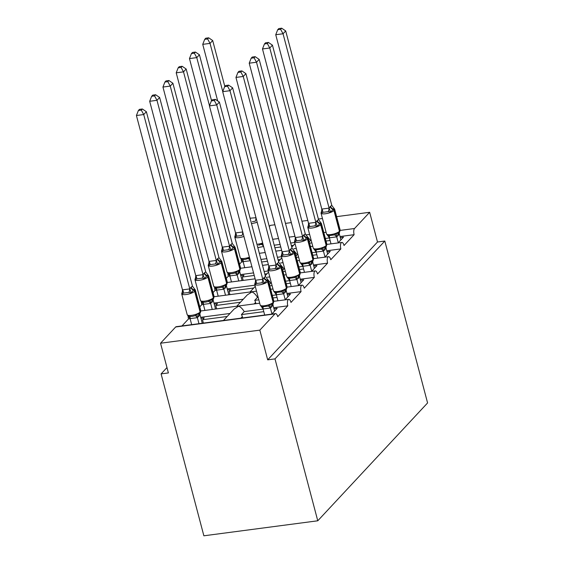 <?xml version="1.0" encoding="UTF-8"?>
<svg xmlns="http://www.w3.org/2000/svg" width="564" height="564" viewBox="0 0 564 564"><rect width="100%" height="100%" fill="white"/><g stroke="black" fill="none" stroke-linecap="round" stroke-linejoin="round"><path stroke-width="0.85" d="M203.872 535.8L161.093 373.89L168.396 372.931L160.543 343.222L175.665 326.993A4.808 1.896 82.5 0 1 176.215 326.683L275.507 313.605A4.808 1.896 82.5 0 0 274.957 313.915L259.835 330.137L267.688 359.846L274.985 358.887L317.765 520.791L203.872 535.8M166.979 367.573L161.093 373.89M274.894 247.765L280.752 246.99M291.348 245.594L293.513 245.312M294.739 242.499L290.671 243.035M280.075 244.431L274.217 245.206M297.926 254.568L297.298 254.653L293.759 250.458M275.507 313.605A4.808 1.896 82.5 0 1 277.728 316.665L287.802 305.843A4.808 1.896 -97.5 0 1 288.768 299.371A4.808 1.896 -97.5 0 1 290.989 302.431L301.07 291.609A4.808 1.896 -97.5 0 1 302.029 285.137A4.808 1.896 -97.5 0 1 304.25 288.197L314.331 277.375A4.808 1.896 -97.5 0 1 315.297 270.903A4.808 1.896 -97.5 0 1 317.511 273.963L327.592 263.141A4.808 1.896 -97.5 0 1 328.558 256.669A4.808 1.896 -97.5 0 1 330.779 259.729L340.853 248.914L326.76 250.768M316.164 252.164L312.096 252.7M340.853 248.914A4.808 1.896 -97.5 0 1 341.819 242.435A4.808 1.896 -97.5 0 1 344.04 245.495L354.121 234.68L340.022 236.535M311.194 240.334L310.567 240.419L307.027 236.224M329.432 237.93L325.357 238.466M354.121 234.68A4.808 1.896 -97.5 0 1 354.53 228.512L340.212 230.401M261.633 261.999L267.491 261.224M278.08 259.828L280.252 259.546M281.478 256.733L277.403 257.269M266.814 258.664L260.956 259.44M243.162 261.781L241.568 261.992A4.808 1.896 -97.5 0 1 241.173 259.003M239.566 264.135L241.568 261.992M284.665 268.802L284.037 268.88L280.498 264.692M327.592 263.141L313.492 265.002M302.903 266.398L298.835 266.934M243.176 280.407L242.28 277.03L243.979 275.211L240.757 275.634M242.28 277.03L254.23 275.458M264.819 274.062L266.983 273.78M268.217 270.967L264.142 271.503M253.553 272.898L240.49 274.619M229.893 276.015L228.3 276.226A4.808 1.896 -97.5 0 1 227.912 273.237M226.305 278.369L228.3 276.226M271.404 283.036L270.776 283.114L267.237 278.926M314.331 277.375L300.231 279.236M289.642 280.632L285.574 281.168M229.908 294.641L229.019 291.264L230.718 289.445L227.489 289.868M229.019 291.264L253.722 288.014M254.949 285.201L227.221 288.853M216.632 290.248L215.039 290.46A4.808 1.896 -97.5 0 1 214.651 287.471M213.044 292.603L215.039 290.46M256.521 291.137L214.123 296.72M258.143 297.27L257.515 297.348C255.499 294.253 253.61 292.462 251.833 291.99L247.307 294.894L236.753 306.224M301.07 291.609L286.97 293.47M276.381 294.866L272.306 295.402M216.647 308.875L215.758 305.498L217.457 303.679L214.228 304.102M215.758 305.498L240.461 302.241M243.274 299.223L213.96 303.087M203.371 304.482L201.778 304.694A4.808 1.896 -97.5 0 1 201.39 301.705M199.783 306.837L201.778 304.694M259.708 303.199L237.479 306.125M263.113 309.1L244.247 311.582C242.238 308.487 240.342 306.696 238.572 306.224L234.039 309.128L223.485 320.458M287.802 305.843L273.709 307.704M310.567 240.419L309.227 241.85M309.587 243.19L311.864 242.894M326.034 241.025L330.109 240.49M340.289 237.55L343.511 237.127L338.104 242.929M297.298 254.653L295.966 256.084M296.319 257.424L298.603 257.128M312.773 255.259L316.841 254.724M327.028 251.784L330.25 251.361L324.843 257.163M284.037 268.88L282.705 270.318M283.058 271.658L285.342 271.362M299.512 269.493L303.58 268.957M313.76 266.018L316.989 265.588L311.582 271.39M270.776 283.114L269.444 284.552M269.796 285.892L272.081 285.588M286.244 283.727L290.319 283.191M300.499 280.252L303.728 279.822L298.321 285.624M257.515 297.348L254.702 300.365L258.813 299.822M272.983 297.961L277.058 297.425M287.238 294.486L290.46 294.055L285.053 299.858M203.385 323.109L202.49 319.732L204.189 317.913L200.967 318.336M202.49 319.732L227.193 316.474M230.006 313.457L200.699 317.32M190.11 318.716L188.51 318.928A4.808 1.896 -97.5 0 1 188.122 315.939M181.989 325.921L188.51 318.928M244.247 311.582L241.441 314.599L263.79 311.652M273.977 308.712L277.199 308.289L271.792 314.092M336.616 216.639L369.653 212.29L377.499 241.998L267.688 359.846M369.653 212.29L354.53 228.512M274.887 224.775L270.36 225.367L269.282 226.531M254.702 300.365A7.05 6.162 43 0 1 255.584 302.403L255.929 303.7M377.499 241.998L384.803 241.032L427.582 402.943L317.765 520.791M241.441 314.599A7.05 6.162 43 0 1 242.323 316.637L242.661 317.934M259.835 330.137L160.543 343.222M285.476 223.379L291.334 222.604M301.923 221.208L307.789 220.439M318.378 219.043L322.446 218.508M384.803 241.032L274.985 358.887M265.482 276.572L219.382 102.084L216.731 104.932L262.831 279.42L264.199 277.382L265.482 276.572L267.717 279.582L264.29 283.255L261.992 282.783L256.514 283.509L255.168 284.46L255.548 281.866A1.6 1.403 -137 0 0 255.372 282.028L255.584 281.796M214.313 100.505L215.37 99.37L212.452 99.75L211.394 100.885L214.313 100.505L216.731 104.932L209.427 105.891L255.492 280.245L262.796 279.286M255.168 284.46L255.492 280.245M271.947 313.929L270.389 308.022L263.085 308.98L260.815 305.836L262.662 306.795L268.14 306.076L269.944 304.63L272.842 303.735A1.6 1.403 43 0 1 272.666 303.897M264.685 315.029L263.085 308.98M274.597 311.081L273.004 305.039L270.389 308.022M260.984 306.196L260.194 305.039A6.888 1.96 -14.8 0 0 264.572 305.723A6.888 1.96 -14.8 0 0 273.131 302.452L273.448 302.107A6.888 1.96 -14.8 0 0 273.836 301.176L273.166 303.397A1.6 1.403 -137 0 0 273.448 302.107L267.956 281.316A1.6 1.403 -137 0 0 266.779 280.082A3.525 3.081 43 0 1 264.199 277.382M272.955 303.573L273.004 305.039M270.346 307.888L269.944 304.63M264.29 283.255L262.831 279.42M219.382 102.084L215.37 99.37M211.394 100.885L209.427 105.891M142.361 108.986L139.449 109.374L138.384 110.509L141.303 110.121L142.361 108.986L146.372 111.707L143.721 114.548L189.821 289.036L190.872 287.344L192.472 286.188L194.707 289.205L193.776 289.706A1.6 1.403 43 0 1 194.947 290.932L194.629 291.271A6.888 1.96 165.2 0 1 186.071 294.549A6.888 1.96 165.2 0 1 181.693 293.858L187.185 314.656L187.981 315.812L189.659 316.411L192.282 316.369L195.137 315.692L196.935 314.254L199.656 313.513A1.6 1.403 -137 0 0 200.121 312.068L200.446 311.73A6.888 1.96 -14.8 0 0 200.826 310.792L195.334 290.002A6.888 1.96 165.2 0 1 194.947 290.932L200.446 311.73A1.6 1.403 43 0 1 200.157 313.013L200.826 310.792M191.189 287.005A3.525 3.081 -137 0 0 193.776 289.706L191.288 292.878L188.982 292.406L186.049 292.779L183.504 293.125L182.158 294.077L182.567 291.454M141.303 110.121L143.721 114.548L136.417 115.514L182.482 289.868L189.786 288.902M146.372 111.707L192.472 286.188M182.158 294.077L182.482 289.868M202.264 323.257L199.994 314.656L197.322 317.666L190.138 318.611L187.974 315.812M198.979 323.687L197.379 317.638M191.675 324.652L190.075 318.597M198.627 316.693A3.525 3.081 -137 0 1 199.226 313.901L199.656 313.513M196.935 314.254L197.344 317.504M199.994 314.656L199.924 313.436M189.821 289.036L191.288 292.878M136.417 115.514L138.384 110.509M278.743 262.338L232.643 87.85L229.992 90.698L276.092 265.186L277.143 263.494L278.743 262.338L280.978 265.348L277.558 269.021L275.253 268.549L269.775 269.275L268.429 270.226L268.809 267.632A1.6 1.403 -137 0 0 268.633 267.794L268.845 267.562M227.574 86.271L228.639 85.136L225.72 85.516L224.655 86.659L227.574 86.271L229.992 90.698L222.688 91.664L268.753 266.011L276.057 265.052M268.429 270.226L268.753 266.011M285.208 299.695L283.65 293.788L276.346 294.746L274.076 291.602L275.93 292.561L281.408 291.842L283.206 290.397L285.511 290.037M277.946 300.795L276.346 294.746M287.866 296.847L286.265 290.805L283.65 293.788M274.245 291.962L273.455 290.805A6.888 1.96 -14.8 0 0 277.833 291.489A6.888 1.96 -14.8 0 0 286.392 288.218L286.716 287.873A6.888 1.96 -14.8 0 0 287.097 286.942L286.427 289.163A1.6 1.403 -137 0 0 286.716 287.873L281.217 267.082A1.6 1.403 -137 0 0 280.047 265.856A3.525 3.081 43 0 1 277.46 263.155M286.216 289.339L286.265 290.805M283.614 293.654L283.206 290.397M277.558 269.021L276.092 265.186M232.643 87.85L228.639 85.136M224.655 86.659L222.688 91.664M292.011 248.104L245.904 73.616L243.253 76.464L289.353 250.952L290.404 249.26L292.011 248.104L294.239 251.114L290.82 254.787L288.514 254.322L283.036 255.041L281.697 255.993L282.078 253.398A1.6 1.403 -137 0 0 281.894 253.56L282.106 253.328M240.835 72.037L241.9 70.902L238.981 71.283L237.923 72.425L240.835 72.037L243.253 76.464L235.956 77.43L282.021 251.777L289.318 250.818M281.697 255.993L282.021 251.777M298.476 285.462L296.911 279.554L289.614 280.512L287.344 277.368L289.191 278.327L294.669 277.608L296.467 276.163L299.371 275.267A1.6 1.403 43 0 1 299.188 275.429M291.207 286.561L289.614 280.512M301.127 282.613L299.533 276.572L296.911 279.554M287.513 277.728L286.716 276.572A6.888 1.96 -14.8 0 0 291.102 277.262A6.888 1.96 -14.8 0 0 299.66 273.984L299.977 273.639A6.888 1.96 -14.8 0 0 300.358 272.708L299.688 274.929A1.6 1.403 -137 0 0 299.977 273.639L294.486 252.848A1.6 1.403 -137 0 0 293.308 251.622A3.525 3.081 43 0 1 290.728 248.921M299.484 275.105L299.533 276.572M296.875 279.42L296.467 276.163M290.82 254.787L289.353 250.952M245.904 73.616L241.9 70.902M237.923 72.425L235.956 77.43M305.272 233.87L259.172 59.382L256.514 62.23L302.614 236.718L303.672 235.026L305.272 233.87L307.507 236.88L304.081 240.553L301.775 240.088L296.297 240.807L294.958 241.759L295.339 239.164A1.6 1.403 -137 0 0 295.155 239.326L295.374 239.094M254.103 57.803L255.161 56.668L252.242 57.049L251.184 58.191L254.103 57.803L256.514 62.23L249.217 63.196L295.282 237.55L302.586 236.584M294.958 241.759L295.282 237.55M311.737 271.228L310.172 265.32L302.875 266.278L300.605 263.134L302.452 264.093L307.93 263.374L309.728 261.936L312.04 261.569M304.475 272.327L302.875 266.278M314.388 268.379L312.794 262.338L310.172 265.32M300.774 263.494L299.985 262.338A6.888 1.96 -14.8 0 0 304.363 263.028A6.888 1.96 -14.8 0 0 312.921 259.75L313.239 259.412A6.888 1.96 -14.8 0 0 313.619 258.474L312.949 260.695A1.6 1.403 -137 0 0 313.239 259.412L307.747 238.614A1.6 1.403 -137 0 0 306.569 237.388A3.525 3.081 43 0 1 303.989 234.687M312.745 260.871L312.794 262.338M310.137 265.186L309.728 261.936M304.081 240.553L302.614 236.718M259.172 59.382L255.161 56.668M251.184 58.191L249.217 63.196M318.533 219.636L272.433 45.155L269.782 47.996L315.882 222.484L316.933 220.792L318.533 219.636L320.768 222.653L317.349 226.319L315.043 225.854L309.565 226.573L308.219 227.525L308.6 224.93A1.6 1.403 -137 0 0 308.423 225.092L308.635 224.86M267.364 43.569L268.422 42.434L265.51 42.815L264.445 43.957L267.364 43.569L269.782 47.996L262.479 48.962L308.543 223.316L315.847 222.35M308.219 227.525L308.543 223.316M324.998 256.994L323.44 251.086L316.136 252.045L313.866 248.9L315.713 249.859L321.191 249.14L322.996 247.702L325.893 246.799A1.6 1.403 43 0 1 325.717 246.962M317.736 258.093L316.136 252.045M327.649 254.145L326.055 248.104L323.44 251.086M314.035 249.26L313.246 248.104A6.888 1.96 -14.8 0 0 317.624 248.794A6.888 1.96 -14.8 0 0 326.182 245.516L326.5 245.178A6.888 1.96 -14.8 0 0 326.887 244.24L326.218 246.461A1.6 1.403 -137 0 0 326.5 245.178L321.008 224.38A1.6 1.403 -137 0 0 319.837 223.154A3.525 3.081 43 0 1 317.25 220.453M326.006 246.637L326.055 248.104M323.405 250.952L322.996 247.702M317.349 226.319L315.882 222.484M272.433 45.155L268.422 42.434M264.445 43.957L262.479 48.962M155.629 94.752L152.71 95.14L151.653 96.275L154.564 95.887L155.629 94.752L159.633 97.473L156.982 100.314L203.082 274.802L204.133 273.11L205.74 271.954L207.968 274.971L207.037 275.472A1.6 1.403 43 0 1 208.215 276.698L207.89 277.044A6.888 1.96 165.2 0 1 199.332 280.315A6.888 1.96 165.2 0 1 194.954 279.631L200.446 300.422L201.242 301.578L202.92 302.184L205.543 302.135L208.398 301.458L210.196 300.02L212.917 299.28A1.6 1.403 -137 0 0 213.389 297.834L213.707 297.496A6.888 1.96 -14.8 0 0 214.087 296.565L208.595 275.768A6.888 1.96 165.2 0 1 208.215 276.698L213.707 297.496A1.6 1.403 43 0 1 213.418 298.779L214.087 296.565M204.457 272.772A3.525 3.081 -137 0 0 207.037 275.472L204.549 278.644L202.243 278.172L199.311 278.546L196.766 278.891L195.419 279.843L195.835 277.22M154.564 95.887L156.982 100.314L149.686 101.28L195.75 275.634L203.047 274.668M159.633 97.473L205.74 271.954M195.419 279.843L195.75 275.634M215.533 309.023L213.255 300.422L210.583 303.432L203.407 304.377L201.242 301.578M212.24 309.453L210.64 303.404M204.936 310.419L203.343 304.37M211.888 302.459A3.525 3.081 -137 0 1 212.487 299.667L212.917 299.28M210.196 300.02L210.605 303.27M213.255 300.422L213.185 299.202M203.082 274.802L204.549 278.644M149.686 101.28L151.653 96.275M168.89 80.518L165.971 80.906L164.914 82.041L167.832 81.66L168.89 80.518L172.901 83.239L170.243 86.088L216.343 260.575L217.718 258.538L219.001 257.72L221.236 260.737L220.298 261.238A1.6 1.403 43 0 1 221.476 262.464L221.158 262.81A6.888 1.96 165.2 0 1 212.593 266.081A6.888 1.96 165.2 0 1 208.215 265.397L213.707 286.188L214.503 287.344L216.181 287.95L218.804 287.901L221.659 287.224L223.457 285.786L226.185 285.046A1.6 1.403 -137 0 0 226.65 283.6L226.968 283.262A6.888 1.96 -14.8 0 0 227.348 282.331L221.856 261.534A6.888 1.96 165.2 0 1 221.476 262.464L226.968 283.262A1.6 1.403 43 0 1 226.679 284.545L227.348 282.331M217.718 258.538A3.525 3.081 -137 0 0 220.298 261.238L217.81 264.41L215.504 263.938L212.579 264.312L210.027 264.657L208.687 265.609L209.096 262.986A3.525 3.081 -137 0 1 209.068 263.021A1.6 1.403 43 0 0 208.884 263.176L209.103 262.951M167.832 81.66L170.243 86.088L162.947 87.046L209.011 261.4L216.315 260.434M172.901 83.239L219.001 257.72M208.687 265.609L209.011 261.4M228.794 294.789L226.524 286.188L223.852 289.198L216.668 290.143L214.503 287.344M225.501 295.219L223.901 289.17M218.205 296.185L216.604 290.136M225.149 288.225A3.525 3.081 -137 0 1 225.755 285.433L226.185 285.046M223.457 285.786L223.866 289.036M226.524 286.188L226.446 284.968M216.343 260.575L217.81 264.41M162.947 87.046L164.914 82.041M182.151 66.284L179.232 66.672L178.175 67.807L181.093 67.426L182.151 66.284L186.162 69.005L183.511 71.854L229.611 246.341L230.979 244.304L232.262 243.493L234.497 246.503L233.559 247.004A1.6 1.403 43 0 1 234.737 248.231L234.42 248.576A6.888 1.96 165.2 0 1 225.861 251.847A6.888 1.96 165.2 0 1 221.476 251.163L226.975 271.954L227.764 273.11L229.442 273.716L232.072 273.667L234.92 272.99L236.725 271.552L239.446 270.812A1.6 1.403 -137 0 0 239.911 269.366L240.229 269.028A6.888 1.96 -14.8 0 0 240.617 268.097L235.117 247.3A6.888 1.96 165.2 0 1 234.737 248.231L240.229 269.028A1.6 1.403 43 0 1 239.947 270.311L240.617 268.097M230.979 244.304A3.525 3.081 -137 0 0 233.559 247.004L231.071 250.176L228.772 249.704L225.84 250.078L223.295 250.423L221.948 251.375L222.357 248.752A3.525 3.081 -137 0 1 222.329 248.787A1.6 1.403 43 0 0 222.153 248.943L222.364 248.717M181.093 67.426L183.511 71.854L176.208 72.812L222.272 247.166L229.576 246.207M186.162 69.005L232.262 243.493M221.948 251.375L222.272 247.166M242.055 280.555L239.785 271.954L237.113 274.964L229.929 275.909L227.764 273.11M238.762 280.985L237.169 274.936M231.466 281.951L229.865 275.902M239.947 270.311L239.446 270.812M236.725 271.552L237.134 274.802M239.785 271.954L239.707 270.734M229.611 246.341L231.071 250.176M176.208 72.812L178.175 67.807M243.916 236.429A6.888 1.96 165.2 0 1 239.122 237.613A6.888 1.96 165.2 0 1 234.744 236.929L240.236 257.727L241.032 258.883L242.71 259.482L245.333 259.433L249.605 257.952M242.767 232.079A3.525 1.022 -80.1 0 1 242.034 235.47L236.556 236.196L235.209 237.141L235.618 234.518A3.525 3.081 -137 0 1 235.59 234.553A1.6 1.403 43 0 0 235.414 234.709L235.625 234.483M195.419 52.05L192.5 52.438L191.436 53.573L194.354 53.192L195.419 52.05L199.423 54.771L196.773 57.62L209.484 105.743M194.354 53.192L196.773 57.62L189.469 58.578L235.533 232.932L242.774 231.959M199.423 54.771L211.563 100.709M235.209 237.141L235.533 232.932M250.374 260.73L243.126 261.668L241.025 258.883M244.727 267.717L243.126 261.668M189.469 58.578L191.436 53.573M331.794 205.402L285.694 30.921L283.043 33.762L329.143 208.25L330.194 206.558L331.794 205.402L334.029 208.419L330.61 212.092L328.304 211.62L322.827 212.339L321.48 213.291L321.861 210.696A1.6 1.403 -137 0 0 321.684 210.858L321.896 210.626M280.625 29.335L281.69 28.2L278.771 28.588L277.707 29.723L280.625 29.335L283.043 33.762L275.74 34.728L321.811 209.082L329.108 208.116M321.48 213.291L321.811 209.082M338.259 242.76L336.701 236.852L329.397 237.811L327.127 234.666L328.981 235.625L334.459 234.906L336.257 233.468L338.562 233.101M330.998 243.867L329.397 237.811M340.917 239.911L339.316 233.87L336.701 236.852M327.296 235.026L326.507 233.87A6.888 1.96 -14.8 0 0 330.885 234.561A6.888 1.96 -14.8 0 0 339.45 231.282L339.768 230.944A6.888 1.96 -14.8 0 0 340.148 230.006L339.479 232.227A1.6 1.403 -137 0 0 339.768 230.944L334.269 210.146A1.6 1.403 -137 0 0 333.098 208.92A3.525 3.081 43 0 1 330.511 206.22M339.267 232.403L339.316 233.87M336.666 236.718L336.257 233.468M330.61 212.092L329.143 208.25M285.694 30.921L281.69 28.2M277.707 29.723L275.74 34.728M208.68 37.816L205.761 38.204L204.704 39.339L207.615 38.958L208.68 37.816L212.684 40.537L210.034 43.386L222.752 91.509M207.615 38.958L210.034 43.386L202.737 44.344L217.683 100.935M250.056 218.197L256 217.718M212.684 40.537L224.824 86.475M263.607 246.517L257.826 247.582M256.028 217.845A3.525 1.022 -80.1 0 1 255.295 221.236L252.362 221.617M258.594 245.199L262.866 243.718M202.737 44.344L204.704 39.339M326.084 232.262L323.799 232.565M309.629 234.427L305.815 234.934M274.957 313.915L175.665 326.993M294.972 236.358L289.106 237.134M278.517 238.53L272.659 239.298M240.898 318.166L242.323 316.637M254.16 303.933L255.584 302.403M267.336 279.032L268.337 280.378A6.888 1.96 165.2 0 1 267.956 281.316L267.639 281.655A6.888 1.96 165.2 0 1 259.08 284.933A6.888 1.96 165.2 0 1 254.695 284.242L260.194 305.039M263.882 277.728A3.525 3.081 43 0 0 266.462 280.428A1.6 1.403 43 0 1 267.639 281.655L273.131 302.452A1.6 1.403 43 0 1 272.842 303.735L273.166 303.397M271.954 306.731A3.525 3.081 43 0 1 272.356 304.179M271.637 307.07A3.525 3.081 43 0 1 272.236 304.278L272.229 304.285M270.332 308.043A3.525 1.629 63.6 0 0 268.14 306.076M263.148 308.994A3.525 1.022 99.9 0 0 262.662 306.795M261.992 282.783A3.525 1.022 99.9 0 0 262.732 279.272M256.514 283.509A3.525 1.629 63.6 0 0 255.548 280.216M187.185 314.656A6.888 1.96 -14.8 0 0 191.563 315.346A6.888 1.96 -14.8 0 0 200.121 312.068L194.629 291.271A1.6 1.403 -137 0 0 193.459 290.044A3.525 3.081 -137 0 1 190.872 287.344M181.693 293.858L182.362 291.644A1.6 1.403 43 0 1 182.539 291.482A3.525 3.081 -137 0 0 182.567 291.468M189.659 316.411A3.525 1.022 -80.1 0 1 190.138 318.611M195.137 315.692A3.525 1.629 -116.4 0 1 197.322 317.666M199.353 313.803A3.525 3.081 -137 0 0 198.944 316.348M182.539 289.84A3.525 1.629 -116.4 0 1 183.504 293.125M189.723 288.895A3.525 1.022 -80.1 0 1 188.982 292.406M280.597 264.798L281.605 266.145A6.888 1.96 165.2 0 1 281.217 267.082L280.9 267.421A6.888 1.96 165.2 0 1 272.341 270.699A6.888 1.96 165.2 0 1 267.963 270.008L273.455 290.805M277.143 263.494A3.525 3.081 43 0 0 279.73 266.194A1.6 1.403 43 0 1 280.9 267.421L286.392 288.218A1.6 1.403 43 0 1 285.927 289.663M285.215 292.497A3.525 3.081 43 0 1 285.624 289.952M284.898 292.836A3.525 3.081 43 0 1 285.497 290.044L286.427 289.163M283.593 293.809A3.525 1.629 63.6 0 0 281.408 291.842M276.409 294.76A3.525 1.022 99.9 0 0 275.93 292.561M275.253 268.549A3.525 1.022 99.9 0 0 275.993 265.038M269.775 269.275A3.525 1.629 63.6 0 0 268.809 265.989M293.858 250.564L294.866 251.911A6.888 1.96 165.2 0 1 294.486 252.848L294.161 253.187A6.888 1.96 165.2 0 1 285.603 256.465A6.888 1.96 165.2 0 1 281.224 255.774L286.716 276.572M290.404 249.26A3.525 3.081 43 0 0 292.991 251.96A1.6 1.403 43 0 1 294.161 253.187L299.66 273.984A1.6 1.403 43 0 1 299.371 275.267L299.688 274.929M298.476 278.263A3.525 3.081 43 0 1 298.885 275.718M298.159 278.602A3.525 3.081 43 0 1 298.758 275.81M296.861 279.582A3.525 1.629 63.6 0 0 294.669 277.608M289.677 280.527A3.525 1.022 99.9 0 0 289.191 278.327M288.514 254.322A3.525 1.022 99.9 0 0 289.254 250.804M283.036 255.041A3.525 1.629 63.6 0 0 282.07 251.756M307.119 236.33L308.127 237.684A6.888 1.96 165.2 0 1 307.747 238.614L307.429 238.953A6.888 1.96 165.2 0 1 298.864 242.231A6.888 1.96 165.2 0 1 294.486 241.54L299.985 262.338M303.672 235.026A3.525 3.081 43 0 0 306.252 237.726A1.6 1.403 43 0 1 307.429 238.953L312.921 259.75A1.6 1.403 43 0 1 312.456 261.195M311.744 264.03A3.525 3.081 43 0 1 312.146 261.484M311.42 264.368A3.525 3.081 43 0 1 312.026 261.583L312.949 260.695M310.122 265.348A3.525 1.629 63.6 0 0 307.93 263.374M302.938 266.293A3.525 1.022 99.9 0 0 302.452 264.093M301.775 240.088A3.525 1.022 99.9 0 0 302.515 236.57M296.297 240.807A3.525 1.629 63.6 0 0 295.339 237.522M320.387 222.096L321.388 223.45A6.888 1.96 165.2 0 1 321.008 224.38L320.69 224.719A6.888 1.96 165.2 0 1 312.132 227.997A6.888 1.96 165.2 0 1 307.747 227.306L313.246 248.104M316.933 220.792A3.525 3.081 43 0 0 319.513 223.492A1.6 1.403 43 0 1 320.69 224.719L326.182 245.516A1.6 1.403 43 0 1 325.893 246.799L326.218 246.461M325.005 249.796A3.525 3.081 43 0 1 325.407 247.251M324.688 250.141A3.525 3.081 43 0 1 325.287 247.349L325.28 247.349M323.383 251.114A3.525 1.629 63.6 0 0 321.191 249.14M316.2 252.059A3.525 1.022 99.9 0 0 315.713 249.859M315.043 225.854A3.525 1.022 99.9 0 0 315.784 222.343M309.565 226.573A3.525 1.629 63.6 0 0 308.6 223.288M200.446 300.422A6.888 1.96 -14.8 0 0 204.831 301.113A6.888 1.96 -14.8 0 0 213.389 297.834L207.89 277.044A1.6 1.403 -137 0 0 206.72 275.81A3.525 3.081 -137 0 1 204.133 273.11M194.954 279.631L195.623 277.41A1.6 1.403 43 0 1 195.807 277.248A3.525 3.081 -137 0 0 195.828 277.234M202.92 302.184A3.525 1.022 -80.1 0 1 203.407 304.377M208.398 301.458A3.525 1.629 -116.4 0 1 210.583 303.432M212.614 299.569A3.525 3.081 -137 0 0 212.205 302.114M195.8 275.606A3.525 1.629 -116.4 0 1 196.766 278.891M202.984 274.661A3.525 1.022 -80.1 0 1 202.243 278.172M213.707 286.188A6.888 1.96 -14.8 0 0 218.092 286.879A6.888 1.96 -14.8 0 0 226.65 283.6L221.158 262.81A1.6 1.403 -137 0 0 219.981 261.583A3.525 3.081 -137 0 1 217.401 258.883M216.181 287.95A3.525 1.022 -80.1 0 1 216.668 290.143M221.659 287.224A3.525 1.629 -116.4 0 1 223.852 289.198M225.875 285.335A3.525 3.081 -137 0 0 225.473 287.88M209.068 261.372A3.525 1.629 -116.4 0 1 210.027 264.657M216.245 260.427A3.525 1.022 -80.1 0 1 215.504 263.938M226.975 271.954A6.888 1.96 -14.8 0 0 231.353 272.645A6.888 1.96 -14.8 0 0 239.911 269.366L234.42 248.576A1.6 1.403 -137 0 0 233.242 247.349A3.525 3.081 -137 0 1 230.662 244.649M229.442 273.716A3.525 1.022 -80.1 0 1 229.929 275.909M234.92 272.99A3.525 1.629 -116.4 0 1 237.113 274.964M239.016 271.199A3.525 3.081 -137 0 0 238.417 273.991M239.136 271.101A3.525 3.081 -137 0 0 238.734 273.646M222.329 247.138A3.525 1.629 -116.4 0 1 223.295 250.423M229.513 246.193A3.525 1.022 -80.1 0 1 228.772 249.704M240.236 257.727A6.888 1.96 -14.8 0 0 244.614 258.411A6.888 1.96 -14.8 0 0 249.408 257.226M242.71 259.482A3.525 1.022 -80.1 0 1 243.19 261.675M248.188 258.756A3.525 1.629 -116.4 0 1 250.31 260.617M235.59 232.904A3.525 1.629 -116.4 0 1 236.556 236.196M333.648 207.862L334.656 209.216A6.888 1.96 165.2 0 1 334.269 210.146L333.951 210.485A6.888 1.96 165.2 0 1 325.393 213.763A6.888 1.96 165.2 0 1 321.015 213.072L326.507 233.87M330.194 206.558A3.525 3.081 43 0 0 332.781 209.258A1.6 1.403 43 0 1 333.951 210.485L339.45 231.282A1.6 1.403 43 0 1 338.978 232.728M338.266 235.562A3.525 3.081 43 0 1 338.675 233.017M337.949 235.907A3.525 3.081 43 0 1 338.548 233.115L339.479 232.227M336.645 236.88A3.525 1.629 63.6 0 0 334.459 234.906M329.461 237.825A3.525 1.022 99.9 0 0 328.981 235.625M328.304 211.62A3.525 1.022 99.9 0 0 329.045 208.109M322.827 212.339A3.525 1.629 63.6 0 0 321.861 209.054M256.951 244.275A6.888 1.96 -14.8 0 0 257.882 244.177A6.888 1.96 -14.8 0 0 262.676 242.992M257.177 222.195A6.888 1.96 165.2 0 1 252.383 223.386A6.888 1.96 165.2 0 1 251.452 223.478M261.449 244.529A3.525 1.629 -116.4 0 1 263.571 246.39M341.819 242.435L326.923 244.402M312.759 246.264L310.475 246.567M296.304 248.435L293.823 248.759M328.558 256.669L313.654 258.636M299.498 260.498L297.214 260.801M283.043 262.669L280.555 262.993M315.297 270.903L300.393 272.87M286.23 274.731L283.953 275.035M269.782 276.903L267.294 277.227M302.029 285.137L287.132 287.097M272.969 288.965L270.685 289.269M288.768 299.371L273.871 301.331M237.479 306.132L200.862 310.954M255.118 278.835L227.384 282.486M268.379 264.601L262.521 265.369M251.932 266.765L240.652 268.252M281.647 250.367L275.789 251.135M265.193 252.531L259.334 253.306M250.014 291.99L255.259 286.364M265.242 275.648L268.52 272.13M278.503 261.421L281.781 257.896M291.764 247.187L295.05 243.662M268.337 280.378L273.836 301.176M255.372 282.028L254.695 284.242M194.326 288.648L195.334 290.002M199.233 313.894L200.157 313.013M281.605 266.145L287.097 286.942M268.633 267.794L267.963 270.008M294.866 251.911L300.358 272.708M281.894 253.56L281.224 255.774M308.127 237.684L313.619 258.474M295.155 239.326L294.486 241.54M321.388 223.45L326.887 244.24M308.423 225.092L307.747 227.306M207.587 274.414L208.595 275.768M212.494 299.66L213.418 298.779M208.215 265.397L208.884 263.176M220.848 260.18L221.856 261.534M225.755 285.426L226.679 284.545M221.476 251.163L222.153 248.943M234.116 245.946L235.117 247.3M234.744 236.929L235.414 234.709M334.656 209.216L340.148 230.006M321.684 210.858L321.015 213.072"/></g></svg>
